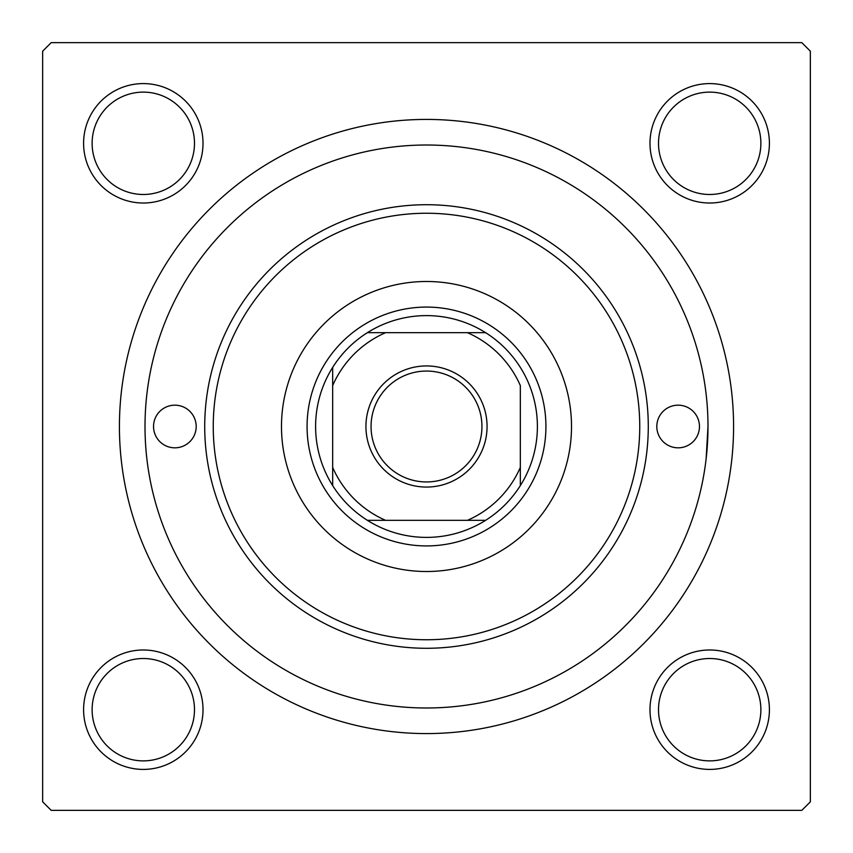 <?xml version="1.0" encoding="UTF-8"?>
<svg xmlns="http://www.w3.org/2000/svg" width="853" height="853" viewBox="0 0 853 853"><rect width="100%" height="100%" fill="white"/><g stroke="black" fill="none" stroke-linecap="round" stroke-linejoin="round"><path stroke-width="1.28" d="M83.594 709.696A59.71 59.71 0 0 1 143.304 649.986A59.71 59.71 0 0 1 203.014 709.696A59.71 59.71 0 0 1 143.304 769.406A59.71 59.71 0 0 1 83.594 709.696M194.484 709.696A51.18 51.18 0 0 0 143.304 658.516A51.18 51.18 0 0 0 92.124 709.696A51.18 51.18 0 0 0 143.304 760.876A51.18 51.18 0 0 0 194.484 709.696M83.594 143.304A59.71 59.71 0 0 1 143.304 83.594A59.71 59.71 0 0 1 203.014 143.304A59.71 59.71 0 0 1 143.304 203.014A59.71 59.71 0 0 1 83.594 143.304M194.484 143.304A51.18 51.18 0 0 0 143.304 92.124A51.18 51.18 0 0 0 92.124 143.304A51.18 51.18 0 0 0 143.304 194.484A51.18 51.18 0 0 0 194.484 143.304M649.986 143.304A59.71 59.71 0 0 1 709.696 83.594A59.71 59.71 0 0 1 769.406 143.304A59.71 59.71 0 0 1 709.696 203.014A59.71 59.71 0 0 1 649.986 143.304M760.876 143.304A51.18 51.18 0 0 0 709.696 92.124A51.18 51.18 0 0 0 658.516 143.304A51.18 51.18 0 0 0 709.696 194.484A51.18 51.18 0 0 0 760.876 143.304M649.986 709.696A59.71 59.71 0 0 1 709.696 649.986A59.71 59.71 0 0 1 769.406 709.696A59.71 59.71 0 0 1 709.696 769.406A59.71 59.71 0 0 1 649.986 709.696M760.876 709.696A51.18 51.18 0 0 0 709.696 658.516A51.18 51.18 0 0 0 658.516 709.696A51.18 51.18 0 0 0 709.696 760.876A51.18 51.18 0 0 0 760.876 709.696M119.42 426.5A307.08 307.08 0 0 1 426.5 119.42A307.08 307.08 0 0 1 733.58 426.5A307.08 307.08 0 0 1 426.5 733.58A307.08 307.08 0 0 1 119.42 426.5M801.82 42.65L51.18 42.65L42.65 51.18L42.65 801.82L51.18 810.35L801.82 810.35L810.35 801.82L810.35 51.18L801.82 42.65M706.124 458.893L707.99 426.5A281.49 281.49 0 0 0 426.5 145.01A281.49 281.49 0 0 0 145.01 426.5A281.49 281.49 0 0 0 426.5 707.99A281.49 281.49 0 0 0 707.99 426.5M699.46 426.5A21.325 21.325 0 0 0 678.135 405.175A21.325 21.325 0 0 0 656.81 426.5A21.325 21.325 0 0 0 678.135 447.825A21.325 21.325 0 0 0 699.46 426.5M196.19 426.5A21.325 21.325 0 0 0 174.865 405.175A21.325 21.325 0 0 0 153.54 426.5A21.325 21.325 0 0 0 174.865 447.825A21.325 21.325 0 0 0 196.19 426.5M571.51 426.5A145.01 145.01 0 0 0 426.5 281.49A145.01 145.01 0 0 0 281.49 426.5A145.01 145.01 0 0 0 426.5 571.51A145.01 145.01 0 0 0 571.51 426.5M213.25 426.5A213.25 213.25 0 0 0 426.5 639.75A213.25 213.25 0 0 0 639.75 426.5A213.25 213.25 0 0 0 426.5 213.25A213.25 213.25 0 0 0 213.25 426.5M648.28 426.5A221.78 221.78 0 0 1 426.5 648.28A221.78 221.78 0 0 1 204.72 426.5A221.78 221.78 0 0 1 426.5 204.72A221.78 221.78 0 0 1 648.28 426.5M426.5 365.937A60.563 60.563 0 0 1 487.063 426.5A60.563 60.563 0 0 1 426.5 487.063A60.563 60.563 0 0 1 365.937 426.5A60.563 60.563 0 0 1 426.5 365.937M426.5 481.945A55.445 55.445 0 0 0 481.945 426.5A55.445 55.445 0 0 0 426.5 371.055A55.445 55.445 0 0 0 371.055 426.5A55.445 55.445 0 0 0 426.5 481.945M426.5 315.61A110.89 110.89 0 0 0 367.398 332.67L385.588 332.67L367.398 332.67A110.89 110.89 0 0 0 332.67 485.602L332.67 467.412L332.67 485.602A110.89 110.89 0 0 0 485.602 520.33L467.412 520.33L485.602 520.33A110.89 110.89 0 0 0 520.33 485.602L520.33 385.588A102.36 102.36 0 0 0 467.412 332.67L385.588 332.67A102.36 102.36 0 0 0 332.67 385.588L332.67 467.412A102.36 102.36 0 0 0 385.588 520.33L467.412 520.33A102.36 102.36 0 0 0 520.33 467.412L520.33 485.602A110.89 110.89 0 0 0 485.602 332.67L467.412 332.67L485.602 332.67A110.89 110.89 0 0 0 426.5 315.61M426.5 545.92A119.42 119.42 0 0 1 307.08 426.5A119.42 119.42 0 0 1 426.5 307.08A119.42 119.42 0 0 1 545.92 426.5A119.42 119.42 0 0 1 426.5 545.92M367.398 520.33L385.588 520.33L367.398 520.33M332.67 367.398L332.67 385.588L332.67 367.398"/></g></svg>
